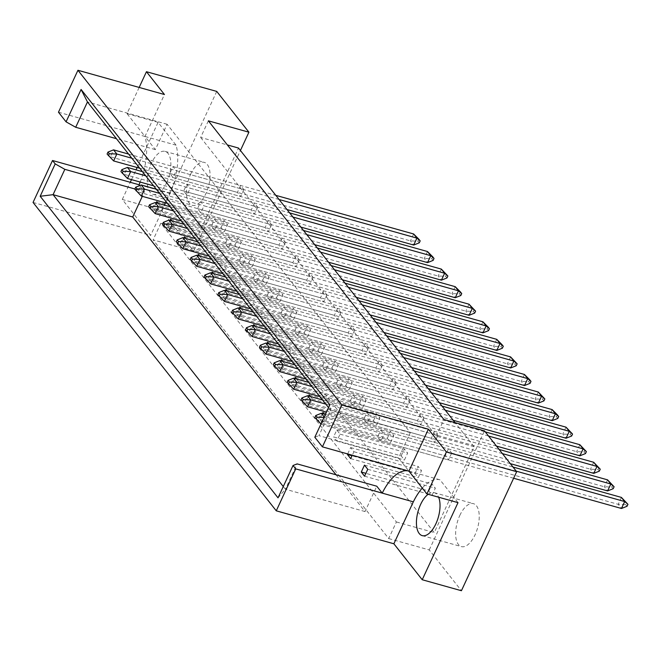 <?xml version="1.0" encoding="UTF-8"?>
<svg xmlns="http://www.w3.org/2000/svg" width="661" height="661" viewBox="0 0 661 661"><rect width="100%" height="100%" fill="white"/><g stroke="black" fill="none" stroke-linecap="round" stroke-linejoin="round"><path stroke-width="0.5" stroke-dasharray="3.31 2.48" d="M459.8 515.456A22.3 10.535 105.7 0 1 473.458 503.665A22.3 10.535 105.7 0 1 475.069 534.815A22.3 10.535 105.7 0 1 461.419 546.606A22.3 10.535 105.7 0 1 459.8 515.456M428.163 494.279A22.3 10.535 105.7 0 1 434.252 492.676A22.3 10.535 105.7 0 1 438.623 497.212M190.632 174.165A22.3 10.535 105.7 0 1 204.282 162.375A22.3 10.535 105.7 0 1 205.901 193.524A22.3 10.535 105.7 0 1 192.244 205.323A22.3 10.535 105.7 0 1 190.632 174.165M166.696 182.543A22.3 10.535 -74.3 0 0 165.085 151.386A22.3 10.535 -74.3 0 0 151.427 163.176A22.3 10.535 -74.3 0 0 153.046 194.334A22.3 10.535 -74.3 0 0 166.696 182.543M428.857 490.991L432.071 484.067L435.343 488.215L432.129 495.139L428.857 490.991L365.872 473.334M451.661 453.066L448.447 459.982L445.175 455.834L448.389 448.918L451.661 453.066L384.074 434.12L380.868 441.036L377.596 436.888L380.802 429.972L384.074 434.12M415.009 473.425L418.223 466.509L421.495 470.657L418.281 477.573L415.009 473.425L352.024 455.776M437.813 435.5L434.599 442.424L431.327 438.276L434.541 431.352L437.813 435.5L370.226 416.554L367.012 423.478L363.74 419.33L366.954 412.406L370.226 416.554M401.161 455.867L404.367 448.943L407.639 453.091L404.433 460.015L401.161 455.867L333.574 436.921L336.788 429.997L340.06 434.153L336.846 441.069L333.574 436.921M423.957 417.942L420.751 424.858L417.479 420.71L420.685 413.786L423.957 417.942L356.378 398.996L353.164 405.912L349.892 401.764L353.106 394.848L356.378 398.996M387.305 438.301L390.519 431.385L393.791 435.533L390.577 442.449L387.305 438.301L319.717 419.355L322.394 413.596M410.109 400.376L406.895 407.3L403.623 403.144L406.837 396.228L410.109 400.376L342.522 381.43L339.308 388.354L336.036 384.206L339.25 377.282L342.522 381.43M373.457 420.743L376.671 413.819L379.943 417.967L376.729 424.891L373.457 420.743L305.869 401.797L308.547 396.038M396.261 382.81L393.047 389.734L389.775 385.586L392.989 378.662L396.261 382.81L328.674 363.872L325.46 370.788L322.188 366.64L325.402 359.724L328.674 363.872M359.601 403.177L362.815 396.261L366.087 400.409L362.872 407.325L359.601 403.177L292.022 384.231L294.69 378.472M382.405 365.252L379.191 372.168L375.919 368.02L379.133 361.104L382.405 365.252L314.818 346.306L311.612 353.23L308.34 349.082L311.546 342.158L314.818 346.306M345.753 385.619L348.967 378.695L352.239 382.843L349.025 389.767L345.753 385.619L278.165 366.673L280.842 360.914M368.557 347.686L365.343 354.61L362.071 350.462L365.285 343.538L368.557 347.686L300.97 328.748L297.756 335.664L294.484 331.516L297.698 324.592L300.97 328.748M331.905 368.053L335.11 361.129L338.382 365.285L335.177 372.201L331.905 368.053L264.317 349.107L266.994 343.348M354.701 330.128L351.495 337.044L348.223 332.896L351.429 325.98L354.701 330.128L287.122 311.182L283.908 318.106L280.636 313.95L283.85 307.035L287.122 311.182M318.048 350.495L321.263 343.571L324.534 347.719L321.32 354.643L318.048 350.495L250.461 331.549L253.138 325.782M340.853 312.562L337.639 319.486L334.367 315.338L337.581 308.414L340.853 312.562L273.266 293.616L270.052 300.54L266.78 296.392L269.994 289.468L273.266 293.616M304.2 332.929L307.415 326.005L310.687 330.153L307.472 337.077L304.2 332.929L236.613 313.983L239.29 308.224M327.005 295.004L323.791 301.92L320.519 297.772L323.733 290.857L327.005 295.004L259.418 276.058L256.204 282.974L252.932 278.826L256.146 271.911L259.418 276.058M290.344 315.363L293.558 308.447L296.83 312.595L293.616 319.519L290.344 315.363L222.765 296.425L225.434 290.658M313.149 277.438L309.935 284.362L306.663 280.214L309.877 273.29L313.149 277.438L245.561 258.492L242.356 265.416L239.084 261.269L242.29 254.345L245.561 258.492M276.496 297.805L279.71 290.881L282.982 295.029L279.768 301.953L276.496 297.805L208.909 278.859L211.586 273.1M299.301 259.88L296.087 266.796L292.815 262.648L296.029 255.733L299.301 259.88L231.714 240.935L228.499 247.85L225.227 243.702L228.442 236.787L231.714 240.935M262.648 280.239L265.854 273.324L269.126 277.471L265.92 284.387L262.648 280.239L195.061 261.302L197.738 255.534M285.445 242.314L282.239 249.238L278.967 245.091L282.173 238.167L285.445 242.314L217.866 223.368L214.651 230.292L211.38 226.145L214.594 219.221L217.866 223.368M248.792 262.681L252.006 255.757L255.278 259.905L252.064 266.829L248.792 262.681L181.205 243.735L183.882 237.977M271.597 224.757L268.383 231.672L265.111 227.524L268.325 220.6L271.597 224.757L204.009 205.811L200.795 212.726L197.523 208.579L200.737 201.663L204.009 205.811M234.944 245.115L238.158 238.2L241.43 242.347L238.216 249.263L234.944 245.115L167.357 226.169L170.034 220.41M257.749 207.19L254.535 214.114L251.263 209.958L254.477 203.043L257.749 207.19L190.161 188.245L186.947 195.169L183.675 191.021L186.889 184.097L190.161 188.245M221.088 227.558L224.302 220.634L227.574 224.781L224.36 231.705L221.088 227.558L153.509 208.612L156.178 202.853M243.892 189.624L240.678 196.548L237.406 192.401L240.621 185.477L243.892 189.624L176.305 170.687L173.099 177.602L169.827 173.455L173.033 166.539L176.305 170.687M33.05 202.44L150.65 235.407L122.293 199.448L161.491 210.438L193.665 251.23L153.112 239.869L388.693 538.566L396.402 521.959L160.821 223.261L198.672 233.862L434.252 532.568L474.086 446.753L455.082 422.652M198.672 233.862L238.505 148.056M388.693 538.566L429.245 549.927L461.419 590.727M140.157 182.048A44.601 21.078 -74.3 0 0 144.982 136.463L164.449 94.523M139.702 185.609L144.478 191.665L142.313 196.334M336.044 474.796L365.029 511.548L376.787 486.215M58.474 112.213L144.982 136.463L155.343 149.601L167.101 124.268L410.316 432.649L398.558 457.974L408.919 471.111A44.601 21.078 -74.3 0 0 408.812 471.086A44.601 21.078 -74.3 0 0 408.705 471.053M158.045 203.373L159.987 205.835L156.781 212.759L153.509 208.612M171.893 220.931L173.843 223.401L170.629 230.325L167.357 226.169M185.749 238.497L187.691 240.968L184.477 247.883L181.205 243.735M199.597 256.063L201.547 258.525L198.333 265.449L195.061 261.302M213.453 273.621L215.395 276.091L212.181 283.007L208.909 278.859M227.301 291.187L229.243 293.649L226.037 300.573L222.765 296.425M241.149 308.745L243.099 311.215L239.885 318.131L236.613 313.983M255.006 326.311L256.947 328.773L253.733 335.697L250.461 331.549M268.853 343.869L270.803 346.339L267.589 353.255L264.317 349.107M282.71 361.435L284.651 363.897L281.437 370.821L278.165 366.673M296.558 378.993L298.499 381.463L295.293 388.379L292.022 384.231M310.406 396.559L312.356 399.021L309.141 405.945L305.869 401.797M324.262 414.117L326.204 416.587L322.989 423.511L319.717 419.355M347.669 453.942L350.636 447.563L353.908 451.711L352.272 455.239M193.665 251.23L240.43 150.493M216.742 91.408L161.491 210.438M122.293 199.448L130.258 182.296M131.498 179.627L136.034 169.844M137.116 167.522L158.078 122.359L176.074 145.172A44.601 21.078 105.7 0 1 170.117 193.466L150.65 235.407M139.157 87.434L126.986 113.642L158.078 122.359M429.245 549.927L484.496 430.898M176.074 145.172L144.982 136.463L126.986 113.642M155.343 149.601L116.443 138.694M167.101 124.268L87.459 101.943M410.316 432.649L330.674 410.324L328.558 407.639M398.558 457.974L318.916 435.649L330.674 410.324L329.839 404.879M314.818 437.243L318.916 435.649M365.029 511.548L285.387 489.223L297.144 463.89M283.272 486.537L285.387 489.223L278.025 497.84M144.478 191.665L134.861 188.972M208.364 120.839L200.655 137.447L227.367 144.933M160.821 223.261L153.112 239.869M396.402 521.959L434.252 532.568M200.655 137.447L436.235 436.144L474.086 446.753M436.235 436.144L443.944 419.537M173.033 166.539L240.621 185.477M173.099 177.602L240.678 196.548M169.827 173.455L237.406 192.401M156.781 212.759L224.36 231.705M156.715 201.688L224.302 220.634M159.987 205.835L227.574 224.781M186.889 184.097L254.477 203.043M186.947 195.169L254.535 214.114M183.675 191.021L251.263 209.958M170.629 230.325L238.216 249.263M170.571 219.254L238.158 238.2M173.843 223.401L241.43 242.347M200.737 201.663L268.325 220.6M200.795 212.726L268.383 231.672M197.523 208.579L265.111 227.524M184.477 247.883L252.064 266.829M184.419 236.812L252.006 255.757M187.691 240.968L255.278 259.905M214.594 219.221L282.173 238.167M214.651 230.292L282.239 249.238M211.38 226.145L278.967 245.091M198.333 265.449L265.92 284.387M198.275 254.378L265.854 273.324M201.547 258.525L269.126 277.471M228.442 236.787L296.029 255.733M228.499 247.85L296.087 266.796M225.227 243.702L292.815 262.648M212.181 283.007L279.768 301.953M212.123 271.944L279.71 290.881M215.395 276.091L282.982 295.029M242.29 254.345L309.877 273.29M242.356 265.416L309.935 284.362M239.084 261.269L306.663 280.214M226.037 300.573L293.616 319.519M225.971 289.501L293.558 308.447M229.243 293.649L296.83 312.595M256.146 271.911L323.733 290.857M256.204 282.974L323.791 301.92M252.932 278.826L320.519 297.772M239.885 318.131L307.472 337.077M239.827 307.068L307.415 326.005M243.099 311.215L310.687 330.153M269.994 289.468L337.581 308.414M270.052 300.54L337.639 319.486M266.78 296.392L334.367 315.338M253.733 335.697L321.32 354.643M253.675 324.625L321.263 343.571M256.947 328.773L324.534 347.719M283.85 307.035L351.429 325.98M283.908 318.106L351.495 337.044M280.636 313.95L348.223 332.896M267.589 353.255L335.177 372.201M267.531 342.191L335.11 361.129M270.803 346.339L338.382 365.285M297.698 324.592L365.285 343.538M297.756 335.664L365.343 354.61M294.484 331.516L362.071 350.462M281.437 370.821L349.025 389.767M281.379 359.749L348.967 378.695M284.651 363.897L352.239 382.843M311.546 342.158L379.133 361.104M311.612 353.23L379.191 372.168M308.34 349.082L375.919 368.02M295.293 388.379L362.872 407.325M295.227 377.315L362.815 396.261M298.499 381.463L366.087 400.409M325.402 359.724L392.989 378.662M325.46 370.788L393.047 389.734M322.188 366.64L389.775 385.586M309.141 405.945L376.729 424.891M309.084 394.873L376.671 413.819M312.356 399.021L379.943 417.967M339.25 377.282L406.837 396.228M339.308 388.354L406.895 407.3M336.036 384.206L403.623 403.144M322.989 423.511L390.577 442.449M322.932 412.439L390.519 431.385M326.204 416.587L393.791 435.533M353.106 394.848L420.685 413.786M353.164 405.912L420.751 424.858M349.892 401.764L417.479 420.71M336.846 441.069L404.433 460.015M336.788 429.997L404.367 448.943M340.06 434.153L407.639 453.091M366.954 412.406L434.541 431.352M367.012 423.478L434.599 442.424M363.74 419.33L431.327 438.276M350.694 458.635L418.281 477.573M350.636 447.563L418.223 466.509M353.908 451.711L421.495 470.657M380.802 429.972L448.389 448.918M380.868 441.036L448.447 459.982M377.596 436.888L445.175 455.834M364.55 476.193L432.129 495.139M364.484 465.129L432.071 484.067M367.756 469.277L435.343 488.215M408.919 471.111L440.011 479.828L458.007 502.641M422.288 488.058A44.601 21.078 105.7 0 1 439.904 479.795A44.601 21.078 105.7 0 1 440.011 479.828M139.025 184.75L170.117 193.466M128.565 154.071L275.794 195.342M413.637 233.977L410.431 240.893L413.703 245.049M113.626 160.937L110.354 156.781L410.431 240.893L417.975 241.166L418.876 239.224M107.082 154.021L110.354 156.781L113.56 149.865M419.281 242.827L417.975 241.166M286.99 209.529L139.76 168.258M279.066 199.49L131.836 158.219M142.421 171.637L289.65 212.9M427.493 251.535L424.279 258.459L427.551 262.607M127.474 178.495L124.202 174.347L424.279 258.459L431.823 258.732L432.724 256.79M120.93 171.587L124.202 174.347L127.416 167.423M433.137 260.384L431.823 258.732M300.838 227.087L153.608 185.824M292.922 217.048L145.693 175.785M156.269 189.195L303.498 230.466M441.341 269.101L438.127 276.025L441.399 280.173M141.322 196.061L138.05 191.913L438.127 276.025L445.679 276.29L446.572 274.356M134.786 189.145L138.05 191.913L141.264 184.989M446.985 277.95L445.679 276.29M314.686 244.653L167.464 203.381M306.77 234.614L159.541 193.343M183.973 224.319L331.202 265.59M469.046 304.225L465.831 311.149L469.103 315.297M169.026 231.185L165.754 227.037L465.831 311.149L473.375 311.414L474.276 309.48M162.482 224.269L165.754 227.037L168.968 220.113M474.689 313.074L473.375 311.414M342.39 279.777L195.16 238.505M334.474 269.738L187.245 228.466M211.677 259.442L358.906 300.714M496.75 339.349L493.536 346.273L496.808 350.421M196.73 266.309L193.458 262.161L493.536 346.273L501.079 346.538L501.98 344.604M190.186 259.393L193.458 262.161L196.672 255.237M502.393 348.198L501.079 346.538M370.094 314.9L222.864 273.637M362.178 304.861L214.949 263.59M239.381 294.566L386.602 335.838M524.454 374.473L521.24 381.397L524.512 385.545M224.434 301.433L221.162 297.285L521.24 381.397L528.783 381.661L529.684 379.728M217.89 294.525L221.162 297.285L224.368 290.361M530.089 383.322L528.783 381.661M397.798 350.024L250.569 308.761M389.874 339.985L242.653 298.714M170.125 206.761L317.346 248.024M455.198 286.667L451.984 293.583L455.255 297.731M155.178 213.619L151.906 209.471L451.984 293.583L459.527 293.856L460.428 291.914M148.634 206.711L151.906 209.471L155.112 202.555M460.833 295.508L459.527 293.856M328.542 262.219L181.312 220.948M320.618 252.172L173.397 210.909M197.821 241.885L345.05 283.148M482.894 321.791L479.688 328.707L482.96 332.855M182.874 248.743L179.602 244.595L479.688 328.707L487.231 328.98L488.132 327.038M176.338 241.835L179.602 244.595L182.816 237.679M488.537 330.64L487.231 328.98M356.246 297.343L209.016 256.071M348.322 287.295L201.093 246.032M225.525 277.009L372.754 318.272M510.598 356.915L507.384 363.831L510.656 367.979M210.578 283.866L207.306 279.719L507.384 363.831L514.936 364.104L515.828 362.162M204.042 276.959L207.306 279.719L210.52 272.803M516.241 365.764L514.936 364.104M383.942 332.466L236.721 291.195M376.026 322.428L228.797 281.156M253.229 312.132L400.459 353.404M538.302 392.039L535.088 398.955L538.36 403.103M238.282 318.99L235.01 314.843L535.088 398.955L542.631 399.227L543.532 397.286M231.738 312.083L235.01 314.843L238.224 307.927M543.945 400.888L542.631 399.227M411.646 367.59L264.417 326.319M403.731 357.551L256.501 316.28M267.077 329.69L414.307 370.961M552.15 409.597L548.944 416.521L552.216 420.669M252.13 336.556L248.858 332.409L548.944 416.521L556.488 416.785L557.388 414.852M245.595 329.649L248.858 332.409L252.072 325.485M557.793 418.446L556.488 416.785M425.502 385.148L278.273 343.885M417.578 375.109L270.349 333.846M294.781 364.822L442.011 406.085M579.854 444.721L576.64 451.645L579.912 455.793M279.834 371.68L276.562 367.533L576.64 451.645L584.192 451.917L585.084 449.976M273.299 364.773L276.562 367.533L279.777 360.609M585.497 453.57L584.192 451.917M453.198 420.272L305.977 379.009M445.283 410.233L298.053 368.97M322.485 399.946L499.129 449.455M607.558 479.853L604.344 486.769L607.616 490.916M307.539 406.804L304.267 402.656L604.344 486.769L611.888 487.041L612.788 485.1M300.995 399.897L304.267 402.656L307.481 395.741M613.201 488.702L611.888 487.041M510.325 463.65L326.484 412.117M502.401 453.603L325.757 404.094M280.933 347.256L428.163 388.528M566.006 427.163L562.792 434.079L566.064 438.235M265.986 354.122L262.714 349.966L562.792 434.079L570.336 434.351L571.236 432.418M259.442 347.207L262.714 349.966L265.929 343.051M571.649 436.012L570.336 434.351M439.35 402.714L292.121 361.443M431.435 392.675L284.205 351.404M308.637 382.38L485.281 431.897M593.71 462.287L590.496 469.211L593.768 473.359M293.691 389.246L290.419 385.099L590.496 469.211L598.04 469.475L598.94 467.542M287.147 382.331L290.419 385.099L293.624 378.175M599.345 471.136L598.04 469.475M496.469 446.084L319.825 396.567M488.553 436.045L311.909 386.528M325.402 414.439L512.986 467.021M621.406 497.411L618.2 504.335L621.472 508.483M513.63 478.25L321.386 424.37L318.115 420.222L618.2 504.335L625.744 504.599L626.645 502.666M314.851 417.455L318.115 420.222L321.329 413.299M627.049 506.26L625.744 504.599M516.258 471.169L324.601 417.446L321.386 424.37L320.982 423.957M324.229 416.975L324.601 417.446L324.014 417.43M434.252 492.676L473.458 503.665M165.085 151.386L204.282 162.375M408.812 471.086L439.904 479.795M153.046 194.334L192.244 205.323M422.214 535.625L461.419 546.606"/><path stroke-width="0.99" d="M438.623 497.212A22.3 10.535 105.7 0 1 435.872 523.826A22.3 10.535 105.7 0 1 422.214 535.625A22.3 10.535 105.7 0 1 420.603 504.467A22.3 10.535 105.7 0 1 428.163 494.279M455.082 422.652L238.505 148.056L227.367 144.933M446.382 451.992L428.386 429.179L408.919 471.111L426.915 493.932L446.382 451.992L516.671 471.698L484.496 430.898L443.944 419.537L208.364 120.839L248.916 132.2L216.742 91.408L146.453 71.71L139.157 87.434M428.386 429.179L341.877 404.929L77.94 70.273L164.449 94.523L146.453 71.71M426.915 493.932L458.007 502.641L422.222 579.738L461.419 590.727L516.671 471.698M422.222 579.738L393.865 543.78L413.332 501.848A44.601 21.078 105.7 0 1 422.288 488.058M408.705 471.053A44.601 21.078 -74.3 0 0 382.24 493.131L376.787 486.215L297.144 463.89L293.046 465.484L278.025 497.84L40.181 196.267L55.202 163.903L52.516 160.507L33.05 202.44L276.265 510.821L393.865 543.78M52.516 160.507L139.025 184.75A44.601 21.078 -74.3 0 0 140.157 182.048M139.025 184.75L139.702 185.609M142.313 196.334L132.721 216.998L336.044 474.796M156.178 202.853L156.715 201.688L158.045 203.373M170.034 220.41L170.571 219.254L171.893 220.931M183.882 237.977L184.419 236.812L185.749 238.497M197.738 255.534L198.275 254.378L199.597 256.063M211.586 273.1L212.123 271.944L213.453 273.621M225.434 290.658L225.971 289.501L227.301 291.187M239.29 308.224L239.827 307.068L241.149 308.745M253.138 325.782L253.675 324.625L255.006 326.311M266.994 343.348L267.531 342.191L268.853 343.869M280.842 360.914L281.379 359.749L282.71 361.435M294.69 378.472L295.227 377.315L296.558 378.993M308.547 396.038L309.084 394.873L310.406 396.559M322.394 413.596L322.932 412.439L324.262 414.117M352.272 455.239L350.694 458.635L347.422 454.487L347.669 453.942M364.55 476.193L361.278 472.045L364.484 465.129L367.756 469.277L364.55 476.193M240.43 150.493L248.916 132.2M116.443 138.694L75.701 127.276L66.067 121.839L81.088 89.475L329.839 404.879L314.818 437.243L322.411 446.861L341.877 404.929M66.067 121.839L58.474 112.213L77.94 70.273M408.919 471.111L322.411 446.861M130.258 182.296L131.498 179.627M136.034 169.844L137.116 167.522M293.046 465.484L295.731 468.88L276.265 510.821M328.558 407.639L87.459 101.943L75.701 127.276M295.731 468.88L413.332 501.848M132.721 216.998L53.078 194.673L283.272 486.537M134.861 188.972L64.836 169.34L53.078 194.673L40.181 196.267M55.202 163.903L64.836 169.34M81.088 89.475L87.459 101.943M347.422 454.487L352.024 455.776M361.278 472.045L365.872 473.334M108.387 155.682L109.288 153.74L107.983 152.088L107.082 154.021L113.626 160.937L139.76 168.258M131.836 158.219L116.832 154.013L113.56 149.865L128.565 154.071M275.794 195.342L413.637 233.977L418.876 239.224L420.181 240.885L419.281 242.827L413.703 245.049L286.99 209.529M413.703 245.049L416.909 238.125L279.066 199.49M109.288 153.74L116.832 154.013L113.626 160.937M420.181 240.885L416.909 238.125L413.637 233.977M113.56 149.865L107.983 152.088M122.244 173.248L123.144 171.306L121.831 169.646L120.93 171.587L127.474 178.495L153.608 185.824M145.693 175.785L130.688 171.579L127.416 167.423L142.421 171.637M289.65 212.9L427.493 251.535L432.724 256.79L434.029 258.451L433.137 260.384L427.551 262.607L300.838 227.087M427.551 262.607L430.765 255.691L292.922 217.048M123.144 171.306L130.688 171.579L127.474 178.495M434.029 258.451L430.765 255.691L427.493 251.535M127.416 167.423L121.831 169.646M136.092 190.806L136.992 188.872L135.687 187.212L134.786 189.145L141.322 196.061L167.464 203.381M159.541 193.343L144.536 189.137L141.264 184.989L156.269 189.195M303.498 230.466L441.341 269.101L447.885 276.009L446.985 277.95L441.399 280.173L314.686 244.653M441.399 280.173L444.613 273.249L306.77 234.614M136.992 188.872L144.536 189.137L141.322 196.061M447.885 276.009L444.613 273.249L441.341 269.101M141.264 184.989L135.687 187.212M163.796 225.93L164.696 223.996L163.383 222.336L162.482 224.269L169.026 231.185L195.16 238.505M187.245 228.466L172.24 224.261L168.968 220.113L183.973 224.319M331.202 265.59L469.046 304.225L475.59 311.141L474.689 313.074L469.103 315.297L342.39 279.777M469.103 315.297L472.318 308.373L334.474 269.738M164.696 223.996L172.24 224.261L169.026 231.185M475.59 311.141L472.318 308.373L469.046 304.225M168.968 220.113L163.383 222.336M191.5 261.054L192.401 259.12L191.087 257.46L190.186 259.393L196.73 266.309L222.864 273.637M214.949 263.59L199.944 259.385L196.672 255.237L211.677 259.442M358.906 300.714L496.75 339.349L501.98 344.604L503.285 346.265L502.393 348.198L496.808 350.421L370.094 314.9M496.808 350.421L500.022 343.497L362.178 304.861M192.401 259.12L199.944 259.385L196.73 266.309M503.285 346.265L500.022 343.497L496.75 339.349M196.672 255.237L191.087 257.46M219.196 296.178L220.096 294.244L218.791 292.583L217.89 294.525L224.434 301.433L250.569 308.761M242.653 298.714L227.64 294.509L224.368 290.361L239.381 294.566M386.602 335.838L524.454 374.473L529.684 379.728L530.99 381.389L530.089 383.322L524.512 385.545L397.798 350.024M524.512 385.545L527.726 378.621L389.874 339.985M220.096 294.244L227.64 294.509L224.434 301.433M530.99 381.389L527.726 378.621L524.454 374.473M224.368 290.361L218.791 292.583M149.94 208.372L150.84 206.43L149.535 204.77L148.634 206.711L155.178 213.619L181.312 220.948M173.397 210.909L158.384 206.703L155.112 202.555L170.125 206.761M317.346 248.024L455.198 286.667L460.428 291.914L461.733 293.575L460.833 295.508L455.255 297.731L328.542 262.219M455.255 297.731L458.47 290.815L320.618 252.172M150.84 206.43L158.384 206.703L155.178 213.619M461.733 293.575L458.47 290.815L455.198 286.667M155.112 202.555L149.535 204.77M177.644 243.496L178.544 241.554L177.239 239.893L176.338 241.835L182.874 248.743L209.016 256.071M201.093 246.032L186.088 241.827L182.816 237.679L197.821 241.885M345.05 283.148L482.894 321.791L488.132 327.038L489.437 328.699L488.537 330.64L482.96 332.855L356.246 297.343M482.96 332.855L486.166 325.939L348.322 287.295M178.544 241.554L186.088 241.827L182.874 248.743M489.437 328.699L486.166 325.939L482.894 321.791M182.816 237.679L177.239 239.893M205.348 278.62L206.249 276.678L204.943 275.017L204.042 276.959L210.578 283.866L236.721 291.195M228.797 281.156L213.792 276.951L210.52 272.803L225.525 277.009M372.754 318.272L510.598 356.915L517.142 363.823L516.241 365.764L510.656 367.979L383.942 332.466M510.656 367.979L513.87 361.063L376.026 322.428M206.249 276.678L213.792 276.951L210.578 283.866M517.142 363.823L513.87 361.063L510.598 356.915M210.52 272.803L204.943 275.017M233.052 313.744L233.953 311.802L232.639 310.149L231.738 312.083L238.282 318.99L264.417 326.319M256.501 316.28L241.496 312.075L238.224 307.927L253.229 312.132M400.459 353.404L538.302 392.039L544.846 398.947L543.945 400.888L538.36 403.103L411.646 367.59M538.36 403.103L541.574 396.187L403.731 357.551M233.953 311.802L241.496 312.075L238.282 318.99M544.846 398.947L541.574 396.187L538.302 392.039M238.224 307.927L232.639 310.149M246.9 331.301L247.801 329.368L246.495 327.707L245.595 329.649L252.13 336.556L278.273 343.885M270.349 333.846L255.344 329.632L252.072 325.485L267.077 329.69M414.307 370.961L552.15 409.597L557.388 414.852L558.694 416.513L557.793 418.446L552.216 420.669L425.502 385.148M552.216 420.669L555.422 413.745L417.578 375.109M247.801 329.368L255.344 329.632L252.13 336.556M558.694 416.513L555.422 413.745L552.15 409.597M252.072 325.485L246.495 327.707M274.604 366.434L275.505 364.492L274.199 362.831L273.299 364.773L279.834 371.68L305.977 379.009M298.053 368.97L283.048 364.765L279.777 360.609L294.781 364.822M442.011 406.085L579.854 444.721L586.398 451.637L585.497 453.57L579.912 455.793L453.198 420.272M579.912 455.793L583.126 448.877L445.283 410.233M275.505 364.492L283.048 364.765L279.834 371.68M586.398 451.637L583.126 448.877L579.854 444.721M279.777 360.609L274.199 362.831M302.308 401.558L303.209 399.616L301.895 397.955L300.995 399.897L307.539 406.804L326.484 412.117M325.757 404.094L310.753 399.888L307.481 395.741L322.485 399.946M499.129 449.455L607.558 479.853L614.102 486.76L613.201 488.702L607.616 490.916L510.325 463.65M607.616 490.916L610.83 484.001L502.401 453.603M303.209 399.616L310.753 399.888L307.539 406.804M614.102 486.76L610.83 484.001L607.558 479.853M307.481 395.741L301.895 397.955M260.756 348.868L261.657 346.926L260.343 345.273L259.442 347.207L265.986 354.122L292.121 361.443M284.205 351.404L269.201 347.199L265.929 343.051L280.933 347.256M428.163 388.528L566.006 427.163L572.542 434.07L571.649 436.012L566.064 438.235L439.35 402.714M566.064 438.235L569.278 431.311L431.435 392.675M261.657 346.926L269.201 347.199L265.986 354.122M572.542 434.07L569.278 431.311L566.006 427.163M265.929 343.051L260.343 345.273M288.452 383.991L289.353 382.058L288.047 380.397L287.147 382.331L293.691 389.246L319.825 396.567M311.909 386.528L296.896 382.322L293.624 378.175L308.637 382.38M485.281 431.897L593.71 462.287L600.246 469.194L599.345 471.136L593.768 473.359L496.469 446.084M593.768 473.359L596.982 466.435L488.553 436.045M289.353 382.058L296.896 382.322L293.691 389.246M600.246 469.194L596.982 466.435L593.71 462.287M293.624 378.175L288.047 380.397M316.156 419.115L317.057 417.182L315.751 415.521L314.851 417.455L320.982 423.957M324.229 416.975L321.329 413.299L325.402 414.439M512.986 467.021L621.406 497.411L627.95 504.326L627.049 506.26L621.472 508.483L513.63 478.25M621.472 508.483L624.678 501.559L516.258 471.169M627.95 504.326L624.678 501.559L621.406 497.411M317.057 417.182L324.014 417.43M321.329 413.299L315.751 415.521"/></g></svg>
